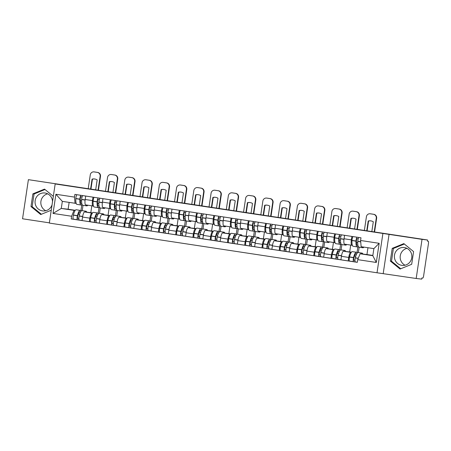 <?xml version="1.0" encoding="UTF-8"?>
<svg xmlns="http://www.w3.org/2000/svg" width="451" height="451" viewBox="0 0 451 451"><rect width="100%" height="100%" fill="white"/><g stroke="black" fill="none" stroke-linecap="round" stroke-linejoin="round"><path stroke-width="0.68" d="M45.709 210.707A8.997 8.727 96.5 0 1 47.631 193.851M52.079 204.715A8.997 8.727 96.5 0 1 35.133 200.802A8.997 8.727 96.5 0 1 52.519 201.772M405.043 265.211A8.997 8.727 96.5 0 1 406.965 248.354M401.79 265.351A8.997 8.727 96.5 0 1 394.467 255.305A8.997 8.727 96.5 0 1 404.451 247.56A8.997 8.727 96.5 0 1 411.774 257.606A8.997 8.727 96.5 0 1 401.79 265.351M416.183 278.481L422.029 239.363L427.548 239.994L28.396 179.661L61.364 184.662L55.18 183.957L49.334 223.076L377.025 272.776L416.183 278.481L421.702 279.113L421.871 277.974L422.728 278.07A2.306 0.558 98.6 0 0 423.624 275.854L428.45 243.574A2.306 0.558 98.6 0 0 428.241 241.229A2.306 0.558 98.6 0 0 428.236 241.229L428.241 241.229M28.396 179.661L22.55 218.78L49.368 222.845M422.029 239.363L55.18 183.957M427.548 239.994L427.379 241.133L428.236 241.229M91.829 205.819L90.803 212.663L84.619 211.959A5.305 1.285 98.6 0 0 82.561 217.061L82.037 220.539L89.343 221.644L89.862 218.166A5.305 1.285 -81.4 0 1 91.919 213.069L92.399 213.12M92.489 200.605L85.183 199.494A5.305 1.285 98.6 0 0 85.667 204.889A5.305 1.285 98.6 0 0 85.679 204.889L92.957 205.994A5.305 1.285 -81.4 0 1 92.489 200.605L93.002 197.155M85.183 199.494L85.701 196.05M90.651 221.796L89.343 221.644M93.453 206.051L92.979 205.994A5.305 1.285 -81.4 0 1 92.968 205.994L85.667 204.889M98.132 213.616L99.096 207.161M109.086 208.441L108.065 215.279L101.881 214.575A5.305 1.285 98.6 0 0 99.818 219.676L99.299 223.155L106.599 224.265L107.118 220.787A5.305 1.285 -81.4 0 1 109.181 215.685L109.655 215.736M102.958 198.665L102.445 202.116A5.305 1.285 98.6 0 0 102.924 207.505A5.305 1.285 98.6 0 0 102.935 207.505L110.213 208.61A5.305 1.285 -81.4 0 1 109.745 203.221L110.258 199.776M107.913 224.412L106.599 224.265M110.709 208.666L110.236 208.616A5.305 1.285 -81.4 0 1 110.224 208.61L102.924 207.505M115.388 216.232L116.352 209.777M126.348 211.057L125.322 217.901L119.137 217.196A5.305 1.285 98.6 0 0 117.08 222.298L116.555 225.776L123.862 226.881L124.38 223.403A5.305 1.285 -81.4 0 1 126.438 218.301L126.911 218.357M120.22 201.287L119.701 204.731A5.305 1.285 98.6 0 0 120.18 210.121A5.305 1.285 98.6 0 0 120.191 210.121L127.475 211.226M129.223 227.648L125.198 227.039A2.915 0.705 -81.4 0 1 125.192 227.033L123.862 226.881M127.966 211.282L127.498 211.231A5.305 1.285 -81.4 0 1 127.486 211.231A5.305 1.285 -81.4 0 1 127.002 205.842L127.52 202.392M132.645 218.853L133.614 212.393M143.604 213.673L142.584 220.516L136.394 219.812A5.305 1.285 98.6 0 0 134.336 224.914L133.817 228.392L141.118 229.497L141.637 226.019A5.305 1.285 -81.4 0 1 143.7 220.922L144.173 220.973M137.476 203.903L136.963 207.347A5.305 1.285 98.6 0 0 137.442 212.742A5.305 1.285 98.6 0 0 137.454 212.742L144.732 213.847A5.305 1.285 -81.4 0 1 144.743 213.847A5.305 1.285 -81.4 0 1 144.264 208.458L144.777 205.008M142.431 229.649L141.118 229.497M145.228 213.904L137.442 212.742M149.907 221.469L150.871 215.014M160.86 216.294L159.84 223.132L153.656 222.428A5.305 1.285 98.6 0 0 151.592 227.53L151.074 231.008L158.374 232.118L158.899 228.64A5.305 1.285 -81.4 0 1 160.956 223.538L161.43 223.595M154.732 206.519L154.219 209.969A5.305 1.285 98.6 0 0 154.699 215.358A5.305 1.285 98.6 0 0 154.71 215.358L161.988 216.463A5.305 1.285 -81.4 0 1 161.52 211.074L162.039 207.629M159.688 232.265L158.374 232.118M162.484 216.519L162.01 216.469A5.305 1.285 -81.4 0 1 161.999 216.463L154.699 215.358M167.163 224.085L168.127 217.63M178.122 218.91L177.096 225.754L170.912 225.049A5.305 1.285 98.6 0 0 168.854 230.151L168.336 233.629L175.636 234.734L176.155 231.256A5.305 1.285 -81.4 0 1 178.213 226.154L178.692 226.21M171.994 209.14L171.476 212.584A5.305 1.285 98.6 0 0 171.961 217.974A5.305 1.285 98.6 0 0 171.972 217.974L179.25 219.079M176.944 234.886L175.636 234.734M179.746 219.135L179.272 219.085A5.305 1.285 -81.4 0 1 179.261 219.085A5.305 1.285 -81.4 0 1 178.782 213.695L179.295 210.245M184.425 226.706L185.389 220.246M195.379 221.526L194.358 228.369L188.174 227.665A5.305 1.285 98.6 0 0 186.111 232.767L185.592 236.245L192.893 237.356L193.411 233.872A5.305 1.285 -81.4 0 1 195.475 228.775L195.948 228.826M189.251 211.756L188.738 215.2A5.305 1.285 98.6 0 0 189.217 220.595A5.305 1.285 98.6 0 0 189.228 220.595L196.506 221.7M201.806 229.638A8.766 2.12 98.6 0 0 201.045 228.691A8.766 2.12 98.6 0 0 198.243 233.962L198.209 234.108A2.915 0.705 98.6 0 0 198.265 238.117L194.234 237.508A2.915 0.705 -81.4 0 1 194.223 237.508L192.893 237.356M197.002 221.757L196.529 221.7A5.305 1.285 -81.4 0 1 196.518 221.7A5.305 1.285 -81.4 0 1 196.038 216.311L196.551 212.861M201.682 229.322L202.646 222.867M212.641 224.147L211.615 230.985L205.43 230.286A5.305 1.285 98.6 0 0 203.373 235.383L202.849 238.861L210.155 239.971L210.673 236.493A5.305 1.285 -81.4 0 1 212.731 231.391L213.205 231.448M206.513 214.372L205.994 217.822A5.305 1.285 98.6 0 0 206.473 223.211A5.305 1.285 98.6 0 0 206.485 223.211L213.768 224.316A5.305 1.285 -81.4 0 1 213.295 218.927L213.813 215.482M211.463 240.118L210.155 239.971M214.264 224.373L213.791 224.322A5.305 1.285 -81.4 0 1 213.78 224.316L206.473 223.211M218.938 231.938L219.908 225.483M229.897 226.763L228.877 233.607L222.687 232.902A5.305 1.285 98.6 0 0 220.629 238.004L220.111 241.482L227.411 242.587L227.93 239.109A5.305 1.285 -81.4 0 1 229.993 234.007L230.467 234.063M223.769 216.993L223.256 220.438A5.305 1.285 98.6 0 0 223.735 225.827A5.305 1.285 98.6 0 0 223.747 225.833L231.025 226.932A5.305 1.285 -81.4 0 1 230.557 221.548L231.07 218.098M228.725 242.739L227.411 242.587M231.521 226.994L231.047 226.938A5.305 1.285 -81.4 0 1 231.036 226.938L223.735 225.827M236.2 234.559L237.164 228.099M247.154 229.379L246.133 236.223L239.949 235.518A5.305 1.285 98.6 0 0 237.886 240.62L237.367 244.098L244.667 245.209L245.192 241.725A5.305 1.285 -81.4 0 1 247.249 236.628L247.723 236.679M241.026 219.609L240.513 223.053A5.305 1.285 98.6 0 0 240.992 228.448A5.305 1.285 98.6 0 0 241.003 228.448L248.281 229.553M245.981 245.355L244.667 245.209M248.777 229.61L248.304 229.553A5.305 1.285 -81.4 0 1 248.292 229.553A5.305 1.285 -81.4 0 1 247.813 224.164L248.332 220.719M253.456 237.175L254.42 230.72M264.416 232L263.39 238.838L257.205 238.139A5.305 1.285 98.6 0 0 255.148 243.236L254.629 246.714L261.93 247.825L262.448 244.346A5.305 1.285 -81.4 0 1 264.506 239.244L264.985 239.301M258.288 222.225L257.769 225.675A5.305 1.285 98.6 0 0 258.254 231.064A5.305 1.285 98.6 0 0 258.265 231.064L265.543 232.169A5.305 1.285 -81.4 0 1 265.554 232.169A5.305 1.285 -81.4 0 1 265.075 226.78L265.588 223.335M263.237 247.971L261.93 247.825M266.039 232.226L258.254 231.064M270.718 239.791L271.682 233.336M281.672 234.616L280.652 241.46L274.467 240.755A5.305 1.285 98.6 0 0 272.404 245.857L271.885 249.335L279.186 250.44L279.705 246.962A5.305 1.285 -81.4 0 1 281.768 241.86L282.241 241.916M275.544 224.846L275.031 228.291A5.305 1.285 98.6 0 0 275.51 233.68A5.305 1.285 98.6 0 0 275.522 233.686L282.8 234.785M280.499 250.593L279.186 250.44M283.296 234.847L282.822 234.791A5.305 1.285 -81.4 0 1 282.811 234.791A5.305 1.285 -81.4 0 1 282.332 229.401L282.845 225.951M287.975 242.412L288.939 235.952M298.934 237.232L297.908 244.076L291.724 243.371A5.305 1.285 98.6 0 0 289.666 248.473L289.142 251.951L296.448 253.062L296.967 249.583A5.305 1.285 -81.4 0 1 299.024 244.481L299.498 244.532M292.806 227.462L292.287 230.906A5.305 1.285 98.6 0 0 292.767 236.301A5.305 1.285 98.6 0 0 292.778 236.301L300.062 237.406M297.756 253.208L296.448 253.062M300.558 237.463L300.084 237.406A5.305 1.285 -81.4 0 1 300.073 237.406A5.305 1.285 -81.4 0 1 299.588 232.017L300.107 228.572M305.231 245.028L306.201 238.573M316.19 239.853L315.17 246.691L308.98 245.992A5.305 1.285 98.6 0 0 306.922 251.089L306.404 254.567L313.704 255.678L314.223 252.199A5.305 1.285 -81.4 0 1 316.286 247.097L316.76 247.154M310.062 230.078L309.549 233.528A5.305 1.285 98.6 0 0 310.029 238.917A5.305 1.285 98.6 0 0 310.04 238.917L317.318 240.022M319.066 256.444L315.04 255.83A2.915 0.705 -81.4 0 1 315.035 255.83L313.704 255.678M317.814 240.079L317.341 240.028A5.305 1.285 -81.4 0 1 317.329 240.022A5.305 1.285 -81.4 0 1 316.85 234.633L317.363 231.188M322.493 247.644L323.457 241.189M333.447 242.469L332.426 249.313L326.242 248.608A5.305 1.285 98.6 0 0 324.179 253.71L323.66 257.188L330.961 258.293L331.485 254.815A5.305 1.285 -81.4 0 1 333.543 249.713L334.016 249.769M327.319 232.699L326.806 236.144A5.305 1.285 98.6 0 0 327.285 241.533A5.305 1.285 98.6 0 0 327.296 241.539L334.574 242.638A5.305 1.285 -81.4 0 1 334.586 242.644A5.305 1.285 -81.4 0 1 334.106 237.254L334.625 233.804M332.274 258.446L330.961 258.293M335.07 242.7L327.285 241.533M339.75 250.266L340.714 243.805M350.709 245.085L349.683 251.929L343.499 251.224A5.305 1.285 98.6 0 0 341.441 256.326L340.922 259.804L348.223 260.915L348.741 257.436A5.305 1.285 -81.4 0 1 350.799 252.334L351.278 252.385M344.581 235.315L344.062 238.765A5.305 1.285 98.6 0 0 344.547 244.154A5.305 1.285 98.6 0 0 344.558 244.154L351.836 245.259A5.305 1.285 -81.4 0 1 351.368 239.87L351.881 236.425M349.536 261.061L348.223 260.915M352.332 245.316L351.859 245.259A5.305 1.285 -81.4 0 1 351.848 245.259L344.547 244.154M357.012 252.881L357.976 246.426M349.683 251.929L351.419 252.194M332.426 249.313L334.163 249.578M315.17 246.691L316.901 246.956M297.908 244.076L299.644 244.341M280.652 241.46L282.388 241.719M263.39 238.838L265.126 239.103M246.133 236.223L247.87 236.487M228.877 233.607L230.608 233.866M211.615 230.985L213.351 231.25M194.358 228.369L196.095 228.634M177.096 225.754L178.833 226.013M159.84 223.132L161.576 223.397M142.584 220.516L144.314 220.781M125.322 217.901L127.058 218.16M108.065 215.279L109.802 215.544M90.803 212.663L92.54 212.928M69.144 202.403L68.124 209.225L61.274 208.441L75.137 210.504M68.124 209.225L75.283 210.307M76.191 203.429L62.334 201.371L61.274 208.441L53.038 213.43L55.901 194.268L74.488 197.093L75.052 203.3M80.87 211L81.834 204.54M367.965 247.729L366.945 254.544L360.095 253.766L372.814 255.694L373.873 248.625L361.15 246.697L360.58 240.484L360.986 237.801L74.889 194.409L74.488 197.093M360.58 240.484L379.167 243.303L376.303 262.465L357.722 259.646L360.095 253.766M73.998 210.375L71.624 216.249L71.224 218.932L357.316 262.324L357.722 259.646M71.624 216.249L53.038 213.43M377.025 272.776L382.871 233.657M53.331 196.332L44.519 189.11L32.895 193.845L30.995 206.558L40.72 214.529L51.251 210.239M383.215 273.481L389.061 234.362M413.584 251.59L403.854 243.613L392.229 248.349L390.329 261.056L400.054 269.033L411.684 264.297L413.584 251.59M366.945 254.544L372.853 255.441M73.395 219.18L71.224 218.932M55.901 194.268L62.334 201.371M372.814 255.694L376.303 262.465M373.873 248.625L379.167 243.303M45.015 189.516L34.062 193.981L32.162 206.688L41.391 214.253M32.162 206.688L30.995 206.558M34.062 193.981L32.895 193.845M404.35 244.019L393.396 248.484L391.496 261.191L400.725 268.757M391.496 261.191L390.329 261.056M393.396 248.484L392.229 248.349M87.81 205.211A8.766 2.12 -81.4 0 1 86.823 205.887A8.766 2.12 -81.4 0 1 86.806 205.881A8.766 2.12 -81.4 0 1 86.045 204.946M81.766 203.294A7.267 1.759 -81.4 0 1 81.236 203.525A7.267 1.759 -81.4 0 1 81.225 203.519A7.267 1.759 -81.4 0 1 80.295 198.784L80.301 198.632A1.415 0.344 -81.4 0 1 80.904 196.76L82.076 196.89M80.954 195.328A2.915 0.705 98.6 0 0 79.883 199.133L79.878 199.291A8.766 2.12 98.6 0 0 81 205.002A8.766 2.12 98.6 0 0 82.003 204.326M82.787 205.273A8.766 2.12 -81.4 0 1 82.77 205.273A8.766 2.12 -81.4 0 1 81.648 199.556L81.654 199.404A2.915 0.705 -81.4 0 1 82.725 195.599M76.98 204.393A8.766 2.12 -81.4 0 1 76.958 204.393A8.766 2.12 -81.4 0 1 75.836 198.677L75.847 198.525A2.915 0.705 -81.4 0 1 76.918 194.719M81 205.002A8.766 2.12 98.6 0 0 81.017 205.008L76.958 204.393M80.994 211.31A8.766 2.12 98.6 0 0 80.233 210.369A8.766 2.12 98.6 0 0 77.431 215.634L77.397 215.787A2.915 0.705 98.6 0 0 77.454 219.795A2.915 0.705 98.6 0 0 77.459 219.795L73.423 219.186A2.915 0.705 -81.4 0 1 73.417 219.18A2.915 0.705 -81.4 0 1 73.355 215.172L73.395 215.026A8.766 2.12 -81.4 0 1 76.196 209.754L80.233 210.369M79.224 220.065L82.048 220.494L79.229 220.065A2.915 0.705 -81.4 0 1 79.224 220.065A2.915 0.705 -81.4 0 1 79.167 216.057L79.201 215.905A8.766 2.12 -81.4 0 1 82.003 210.64L86.045 211.248A8.766 2.12 -81.4 0 1 86.812 212.207M78.84 218.447L77.679 218.312A1.415 0.344 -81.4 0 1 77.651 216.367L77.685 216.215A7.267 1.759 -81.4 0 1 80.007 211.852A7.267 1.759 -81.4 0 1 80.458 212.224M79.647 214.315L78.327 214.112M81.608 200.966L80.278 200.763M82.217 210.668L83.018 205.312M84.98 211.998A8.766 2.12 -81.4 0 1 86.045 211.248M79.088 219.981L73.417 219.18M77.549 218.143L78.846 218.295M80.278 200.712L81.608 200.858M98.081 190.018L100.128 176.313A3.461 3.354 -83.5 0 0 97.32 172.389L97.681 172.434A3.461 3.354 96.5 0 1 100.488 176.358L98.442 190.074M88.238 188.529L90.285 174.825A3.461 3.354 -83.5 0 1 94.112 171.904L97.32 172.389M90.972 188.941L92.438 179.148A7.148 6.94 -83.5 0 1 94.625 178.979M93.994 171.887L94.355 171.927A3.461 3.354 96.5 0 1 94.473 171.944L94.112 171.904M97.681 172.434L94.473 171.944M90.612 188.89L92.077 179.109L92.438 179.148M95.702 189.657L97.162 179.881A7.148 6.94 -83.5 0 0 92.077 179.109M105.072 207.832A8.766 2.12 -81.4 0 1 104.085 208.503A8.766 2.12 -81.4 0 1 104.063 208.503A8.766 2.12 -81.4 0 1 103.302 207.561M99.023 205.915A7.267 1.759 -81.4 0 1 98.498 206.141A7.267 1.759 -81.4 0 1 98.481 206.141A7.267 1.759 -81.4 0 1 97.551 201.4L97.557 201.247A1.415 0.344 -81.4 0 1 98.16 199.376L99.338 199.511M98.217 197.95A2.915 0.705 98.6 0 0 97.145 201.755L97.134 201.907A8.766 2.12 98.6 0 0 98.256 207.623A8.766 2.12 98.6 0 0 99.265 206.947M104.063 208.503L100.026 207.888A8.766 2.12 -81.4 0 1 100.026 207.888A8.766 2.12 -81.4 0 1 98.904 202.178L98.916 202.02A2.915 0.705 -81.4 0 1 99.987 198.215M98.256 207.623A8.766 2.12 98.6 0 0 98.273 207.623L94.22 207.009A8.766 2.12 -81.4 0 1 94.22 207.009A8.766 2.12 -81.4 0 1 93.098 201.293L93.103 201.14A2.915 0.705 -81.4 0 1 94.174 197.335M98.256 213.932A8.766 2.12 98.6 0 0 97.495 212.985A8.766 2.12 98.6 0 0 94.693 218.256L94.654 218.402A2.915 0.705 98.6 0 0 94.71 222.411A2.915 0.705 98.6 0 0 94.716 222.416L96.351 222.597M90.674 221.802L94.71 222.411L90.679 221.802A2.915 0.705 -81.4 0 1 90.674 221.802A2.915 0.705 -81.4 0 1 90.617 217.794L90.651 217.641A8.766 2.12 -81.4 0 1 93.453 212.376L97.495 212.985M96.48 222.681L99.305 223.11L96.486 222.681A2.915 0.705 -81.4 0 1 96.48 222.681A2.915 0.705 -81.4 0 1 96.424 218.673L96.463 218.521A8.766 2.12 -81.4 0 1 99.265 213.255L103.302 213.87A8.766 2.12 -81.4 0 1 104.068 214.828M96.097 221.063L94.941 220.928A1.415 0.344 -81.4 0 1 94.936 220.928A1.415 0.344 -81.4 0 1 94.907 218.989L94.947 218.836A7.267 1.759 -81.4 0 1 97.269 214.467A7.267 1.759 -81.4 0 1 97.72 214.845M96.909 216.931L95.584 216.728M98.865 203.581L97.54 203.378M99.479 213.289L100.28 207.928M102.242 214.62A8.766 2.12 -81.4 0 1 103.302 213.87M94.806 220.764L96.102 220.911M97.534 203.328L98.865 203.48M115.338 192.639L117.39 178.934A3.461 3.354 -83.5 0 0 114.582 175.011L114.943 175.05A3.461 3.354 96.5 0 1 117.75 178.974L115.698 192.69M105.495 191.145L107.541 177.44A3.461 3.354 -83.5 0 1 111.374 174.52L114.582 175.011M108.229 191.562L109.694 181.77A7.148 6.94 -83.5 0 1 111.887 181.601M111.25 174.503L111.611 174.548A3.461 3.354 96.5 0 1 111.735 174.565L111.374 174.52M114.943 175.05L111.735 174.565M107.874 191.506L109.334 181.725L109.694 181.77M112.964 192.278L114.424 182.497A7.148 6.94 -83.5 0 0 109.334 181.725M122.328 210.448A8.766 2.12 -81.4 0 1 121.342 211.124A8.766 2.12 -81.4 0 1 121.325 211.119A8.766 2.12 -81.4 0 1 120.564 210.177M116.279 208.531A7.267 1.759 -81.4 0 1 115.755 208.757A7.267 1.759 -81.4 0 1 115.738 208.757A7.267 1.759 -81.4 0 1 114.808 204.021L114.819 203.863A1.415 0.344 -81.4 0 1 115.422 201.992L116.595 202.127M115.473 200.565A2.915 0.705 98.6 0 0 114.402 204.371L114.391 204.523A8.766 2.12 98.6 0 0 115.512 210.239A8.766 2.12 98.6 0 0 115.535 210.239A8.766 2.12 98.6 0 0 116.521 209.563M117.305 210.51A8.766 2.12 -81.4 0 1 117.283 210.51A8.766 2.12 -81.4 0 1 116.161 204.793L116.172 204.641A2.915 0.705 -81.4 0 1 117.243 200.836M111.498 209.63A8.766 2.12 -81.4 0 1 111.476 209.625A8.766 2.12 -81.4 0 1 110.354 203.914L110.365 203.756A2.915 0.705 -81.4 0 1 111.436 199.951M115.512 216.548A8.766 2.12 98.6 0 0 114.751 215.606A8.766 2.12 98.6 0 0 111.949 220.872L111.91 221.024A2.915 0.705 98.6 0 0 111.972 225.032A2.915 0.705 98.6 0 0 111.978 225.032L113.607 225.218M107.93 224.418L111.972 225.032L107.936 224.418A2.915 0.705 -81.4 0 1 107.93 224.418A2.915 0.705 -81.4 0 1 107.874 220.409L107.913 220.257A8.766 2.12 -81.4 0 1 110.715 214.992L114.751 215.606M113.742 225.297L116.567 225.725L113.748 225.297A2.915 0.705 -81.4 0 1 113.742 225.297A2.915 0.705 -81.4 0 1 113.68 221.289L113.72 221.142A8.766 2.12 -81.4 0 1 116.521 215.871L120.558 216.486A8.766 2.12 -81.4 0 1 121.325 217.444M113.359 223.679L112.198 223.549A1.415 0.344 -81.4 0 1 112.169 221.604L112.203 221.452A7.267 1.759 -81.4 0 1 114.526 217.089A7.267 1.759 -81.4 0 1 114.977 217.461M114.165 219.547L112.846 219.349M116.127 206.197L114.796 206M116.736 215.905L117.536 210.544M119.498 217.235A8.766 2.12 -81.4 0 1 120.558 216.486M112.068 223.38L113.359 223.527M114.796 205.944L116.127 206.096M132.6 195.255L134.646 181.55A3.461 3.354 -83.5 0 0 131.839 177.626L132.199 177.666A3.461 3.354 96.5 0 1 135.007 181.59L132.96 195.311M122.751 193.761L124.803 180.056A3.461 3.354 -83.5 0 1 128.631 177.142L131.839 177.626M125.491 194.178L126.951 184.386A7.148 6.94 -83.5 0 1 129.144 184.217M128.512 177.125L128.873 177.164A3.461 3.354 96.5 0 1 128.992 177.181L128.631 177.142M132.199 177.666L128.992 177.181M125.13 194.122L126.59 184.346L126.951 184.386M130.221 194.894L131.681 185.119A7.148 6.94 -83.5 0 0 126.59 184.346M139.584 213.064A8.766 2.12 -81.4 0 1 138.598 213.74A8.766 2.12 -81.4 0 1 138.581 213.735A8.766 2.12 -81.4 0 1 137.82 212.799M133.541 211.153A7.267 1.759 -81.4 0 1 133.017 211.378A7.267 1.759 -81.4 0 1 133 211.372A7.267 1.759 -81.4 0 1 132.07 206.637L132.075 206.485A1.415 0.344 -81.4 0 1 132.679 204.613L133.857 204.743M132.729 203.181A2.915 0.705 98.6 0 0 131.658 206.986L131.653 207.144A8.766 2.12 98.6 0 0 132.774 212.855A8.766 2.12 98.6 0 0 132.791 212.861A8.766 2.12 98.6 0 0 133.784 212.179M134.561 213.126A8.766 2.12 -81.4 0 1 134.545 213.126A8.766 2.12 -81.4 0 1 133.423 207.409L133.428 207.257A2.915 0.705 -81.4 0 1 134.499 203.452M128.755 212.246A8.766 2.12 -81.4 0 1 128.738 212.246A8.766 2.12 -81.4 0 1 127.616 206.53L127.622 206.378A2.915 0.705 -81.4 0 1 128.693 202.572M132.774 219.169A8.766 2.12 98.6 0 0 132.008 218.222A8.766 2.12 98.6 0 0 129.212 223.487L129.172 223.64A2.915 0.705 98.6 0 0 129.228 227.648A2.915 0.705 98.6 0 0 129.234 227.648L125.192 227.033A2.915 0.705 -81.4 0 1 125.136 223.025L125.169 222.879A8.766 2.12 -81.4 0 1 127.971 217.607L132.008 218.222M130.999 227.918L133.823 228.347L131.004 227.918A2.915 0.705 -81.4 0 1 130.999 227.918A2.915 0.705 -81.4 0 1 130.942 223.91L130.982 223.758A8.766 2.12 -81.4 0 1 133.778 218.493L137.82 219.101A8.766 2.12 -81.4 0 1 138.587 220.06M130.615 226.301L129.454 226.165A1.415 0.344 -81.4 0 1 129.426 224.22L129.465 224.068A7.267 1.759 -81.4 0 1 131.788 219.705A7.267 1.759 -81.4 0 1 132.239 220.077M131.427 222.168L130.102 221.965M133.383 208.819L132.058 208.616M133.992 218.521L134.793 213.165M136.754 219.851A8.766 2.12 -81.4 0 1 137.82 219.101M130.869 227.834L129.234 227.648M129.324 225.996L130.621 226.148M132.053 208.565L133.383 208.712M149.856 197.871L151.908 184.166A3.461 3.354 -83.5 0 0 149.101 180.242L149.461 180.287A3.461 3.354 96.5 0 1 152.269 184.211L150.217 197.927M140.013 196.382L142.059 182.678A3.461 3.354 -83.5 0 1 145.887 179.757L149.101 180.242M142.747 196.794L144.213 187.002A7.148 6.94 -83.5 0 1 146.406 186.832M145.769 179.74L146.13 179.78A3.461 3.354 96.5 0 1 146.248 179.797L145.887 179.757M149.461 180.287L146.248 179.797M142.392 196.743L143.852 186.962L144.213 187.002M147.477 197.51L148.943 187.734A7.148 6.94 -83.5 0 0 143.852 186.962M156.847 215.685A8.766 2.12 -81.4 0 1 155.86 216.356A8.766 2.12 -81.4 0 1 155.843 216.356A8.766 2.12 -81.4 0 1 155.082 215.415M150.797 213.768A7.267 1.759 -81.4 0 1 150.273 213.994A7.267 1.759 -81.4 0 1 150.256 213.994A7.267 1.759 -81.4 0 1 149.326 209.253L149.337 209.101A1.415 0.344 -81.4 0 1 149.935 207.229L151.113 207.364M149.991 205.803A2.915 0.705 98.6 0 0 148.92 209.608L148.909 209.76A8.766 2.12 98.6 0 0 150.031 215.477A8.766 2.12 98.6 0 0 151.04 214.8M151.824 215.747A8.766 2.12 -81.4 0 1 151.801 215.741A8.766 2.12 -81.4 0 1 150.679 210.031L150.69 209.873A2.915 0.705 -81.4 0 1 151.761 206.068M146.011 214.862A8.766 2.12 -81.4 0 1 145.994 214.862A8.766 2.12 -81.4 0 1 144.872 209.146L144.878 208.993A2.915 0.705 -81.4 0 1 145.955 205.188M150.031 215.477A8.766 2.12 98.6 0 0 150.053 215.477L145.994 214.862M150.031 221.785A8.766 2.12 98.6 0 0 149.27 220.838A8.766 2.12 98.6 0 0 146.468 226.109L146.428 226.255A2.915 0.705 98.6 0 0 146.485 230.264A2.915 0.705 98.6 0 0 146.496 230.269L142.454 229.655A2.915 0.705 -81.4 0 1 142.448 229.655A2.915 0.705 -81.4 0 1 142.392 225.647L142.431 225.494A8.766 2.12 -81.4 0 1 145.233 220.229L149.27 220.838M148.255 230.534L151.079 230.963L148.266 230.534A2.915 0.705 -81.4 0 1 148.255 230.534A2.915 0.705 -81.4 0 1 148.199 226.526L148.238 226.374A8.766 2.12 -81.4 0 1 151.04 221.108L155.076 221.723A8.766 2.12 -81.4 0 1 155.843 222.681M147.872 228.916L146.716 228.787A1.415 0.344 -81.4 0 1 146.71 228.781A1.415 0.344 -81.4 0 1 146.682 226.842L146.722 226.69A7.267 1.759 -81.4 0 1 149.044 222.32A7.267 1.759 -81.4 0 1 149.495 222.698M148.683 224.784L147.364 224.581M150.64 211.434L149.315 211.231M151.254 221.142L152.055 215.781M154.016 222.473A8.766 2.12 -81.4 0 1 155.076 221.723M148.125 230.45L142.448 229.655M146.586 228.618L147.877 228.764M149.315 211.181L150.645 211.333M167.118 200.492L169.164 186.787A3.461 3.354 -83.5 0 0 166.357 182.864L166.718 182.903A3.461 3.354 96.5 0 1 169.525 186.827L167.473 200.543M157.269 198.998L159.316 185.293A3.461 3.354 -83.5 0 1 163.149 182.373L166.357 182.864M160.009 199.415L161.469 189.623A7.148 6.94 -83.5 0 1 163.662 189.454M163.031 182.356L163.392 182.401A3.461 3.354 96.5 0 1 163.51 182.418L163.149 182.373M166.718 182.903L163.51 182.418M159.648 199.359L161.108 189.578L161.469 189.623M164.739 200.131L166.199 190.35A7.148 6.94 -83.5 0 0 161.108 189.578M174.103 218.301A8.766 2.12 -81.4 0 1 173.116 218.977A8.766 2.12 -81.4 0 1 173.099 218.972A8.766 2.12 -81.4 0 1 172.338 218.03M168.06 216.384A7.267 1.759 -81.4 0 1 167.53 216.61A7.267 1.759 -81.4 0 1 167.518 216.61A7.267 1.759 -81.4 0 1 166.588 211.874L166.594 211.716A1.415 0.344 -81.4 0 1 167.197 209.845L168.37 209.98M167.248 208.418A2.915 0.705 98.6 0 0 166.177 212.224L166.171 212.376A8.766 2.12 98.6 0 0 167.293 218.092A8.766 2.12 98.6 0 0 167.31 218.092A8.766 2.12 98.6 0 0 168.296 217.416M173.099 218.972L169.063 218.363A8.766 2.12 -81.4 0 1 169.063 218.363A8.766 2.12 -81.4 0 1 167.941 212.646L167.947 212.494A2.915 0.705 -81.4 0 1 169.018 208.689M163.273 217.483A8.766 2.12 -81.4 0 1 163.251 217.478A8.766 2.12 -81.4 0 1 162.129 211.767L162.14 211.609A2.915 0.705 -81.4 0 1 163.211 207.804M167.287 224.401A8.766 2.12 98.6 0 0 166.526 223.459A8.766 2.12 98.6 0 0 163.724 228.725L163.69 228.877A2.915 0.705 98.6 0 0 163.747 232.885A2.915 0.705 98.6 0 0 163.752 232.885L159.716 232.271A2.915 0.705 -81.4 0 1 159.71 232.271A2.915 0.705 -81.4 0 1 159.648 228.262L159.688 228.11A8.766 2.12 -81.4 0 1 162.49 222.845L166.526 223.459M165.517 233.15L168.341 233.579L165.523 233.15A2.915 0.705 -81.4 0 1 165.517 233.15A2.915 0.705 -81.4 0 1 165.461 229.142L165.494 228.995A8.766 2.12 -81.4 0 1 168.296 223.724L172.338 224.339A8.766 2.12 -81.4 0 1 173.105 225.297M165.134 231.532L163.972 231.402A1.415 0.344 -81.4 0 1 163.944 229.458L163.978 229.305A7.267 1.759 -81.4 0 1 166.301 224.942A7.267 1.759 -81.4 0 1 166.752 225.314M165.94 227.4L164.621 227.203M167.902 214.05L166.577 213.853M168.511 223.758L169.311 218.397M171.273 225.088A8.766 2.12 -81.4 0 1 172.338 224.339M165.382 233.071L159.71 232.271M163.843 231.233L165.139 231.38M166.571 213.797L167.902 213.949M184.374 203.108L186.421 189.403A3.461 3.354 -83.5 0 0 183.613 185.479L183.974 185.519A3.461 3.354 96.5 0 1 186.782 189.443L184.735 203.164M174.531 201.614L176.578 187.909A3.461 3.354 -83.5 0 1 180.406 184.995L183.613 185.479M177.266 202.031L178.731 192.239A7.148 6.94 -83.5 0 1 180.919 192.07M180.287 184.978L180.648 185.017A3.461 3.354 96.5 0 1 180.766 185.034L180.406 184.995M183.974 185.519L180.766 185.034M176.905 201.975L178.37 192.199L178.731 192.239M181.995 202.747L183.456 192.972A7.148 6.94 -83.5 0 0 178.37 192.199M191.365 220.917A8.766 2.12 -81.4 0 1 190.378 221.593A8.766 2.12 -81.4 0 1 190.356 221.593A8.766 2.12 -81.4 0 1 189.595 220.652M185.316 219.006A7.267 1.759 -81.4 0 1 184.792 219.231A7.267 1.759 -81.4 0 1 184.775 219.225A7.267 1.759 -81.4 0 1 183.845 214.49L183.85 214.338A1.415 0.344 -81.4 0 1 184.453 212.466L185.632 212.596M184.51 211.034A2.915 0.705 98.6 0 0 183.439 214.839L183.427 214.997A8.766 2.12 98.6 0 0 184.549 220.708A8.766 2.12 98.6 0 0 184.566 220.714A8.766 2.12 98.6 0 0 185.558 220.032M186.336 220.979A8.766 2.12 -81.4 0 1 186.319 220.979A8.766 2.12 -81.4 0 1 185.198 215.262L185.209 215.11A2.915 0.705 -81.4 0 1 186.28 211.305M180.53 220.099A8.766 2.12 -81.4 0 1 180.513 220.099A8.766 2.12 -81.4 0 1 179.391 214.383L179.397 214.231A2.915 0.705 -81.4 0 1 180.468 210.425M184.549 227.022A8.766 2.12 98.6 0 0 183.788 226.075A8.766 2.12 98.6 0 0 180.986 231.34L180.947 231.493A2.915 0.705 98.6 0 0 181.003 235.501A2.915 0.705 98.6 0 0 181.009 235.501L182.644 235.687M176.967 234.886L181.003 235.501L176.972 234.892A2.915 0.705 -81.4 0 1 176.967 234.886A2.915 0.705 -81.4 0 1 176.91 230.878L176.944 230.732A8.766 2.12 -81.4 0 1 179.746 225.461L183.788 226.075M182.773 235.772L185.598 236.2L182.779 235.772A2.915 0.705 -81.4 0 1 182.773 235.772A2.915 0.705 -81.4 0 1 182.717 231.763L182.756 231.611A8.766 2.12 -81.4 0 1 185.558 226.346L189.595 226.954A8.766 2.12 -81.4 0 1 190.361 227.913M182.39 234.154L181.234 234.018A1.415 0.344 -81.4 0 1 181.229 234.018A1.415 0.344 -81.4 0 1 181.201 232.073L181.24 231.921A7.267 1.759 -81.4 0 1 183.563 227.558A7.267 1.759 -81.4 0 1 184.014 227.93M183.202 230.021L181.877 229.818M185.158 216.672L183.833 216.469M185.773 226.374L186.573 221.018M188.535 227.704A8.766 2.12 -81.4 0 1 189.595 226.954M181.105 233.849L182.396 234.001M183.828 216.418L185.158 216.565M201.636 205.729L203.683 192.025A3.461 3.354 -83.5 0 0 200.875 188.095L201.236 188.14A3.461 3.354 96.5 0 1 204.044 192.064L201.992 205.78M191.788 204.235L193.834 190.531A3.461 3.354 -83.5 0 1 197.668 187.61L200.875 188.095M194.522 204.647L195.988 194.855A7.148 6.94 -83.5 0 1 198.181 194.685M197.544 187.593L197.904 187.633A3.461 3.354 96.5 0 1 198.028 187.65L197.668 187.61M201.236 188.14L198.028 187.65M194.167 204.596L195.627 194.815L195.988 194.855M199.257 205.368L200.718 195.587A7.148 6.94 -83.5 0 0 195.627 194.815M208.621 223.538A8.766 2.12 -81.4 0 1 207.635 224.209A8.766 2.12 -81.4 0 1 207.618 224.209A8.766 2.12 -81.4 0 1 206.857 223.268M202.578 221.621A7.267 1.759 -81.4 0 1 202.048 221.847A7.267 1.759 -81.4 0 1 202.031 221.847A7.267 1.759 -81.4 0 1 201.101 217.106L201.112 216.954A1.415 0.344 -81.4 0 1 201.715 215.082L202.888 215.217M201.766 213.656A2.915 0.705 98.6 0 0 200.695 217.461L200.689 217.613A8.766 2.12 98.6 0 0 201.806 223.33A8.766 2.12 98.6 0 0 201.828 223.33A8.766 2.12 98.6 0 0 202.815 222.653M203.598 223.6A8.766 2.12 -81.4 0 1 203.576 223.595A8.766 2.12 -81.4 0 1 202.454 217.884L202.465 217.726A2.915 0.705 -81.4 0 1 203.536 213.921M197.792 222.715A8.766 2.12 -81.4 0 1 197.769 222.715A8.766 2.12 -81.4 0 1 196.647 216.999L196.659 216.846A2.915 0.705 -81.4 0 1 197.73 213.041M199.9 238.303L198.271 238.122A2.915 0.705 98.6 0 0 198.271 238.122L194.223 237.508A2.915 0.705 -81.4 0 1 194.167 233.5L194.206 233.347A8.766 2.12 -81.4 0 1 197.008 228.082L201.045 228.691M200.035 238.387L202.86 238.816L200.041 238.387A2.915 0.705 -81.4 0 1 200.035 238.387A2.915 0.705 -81.4 0 1 199.973 234.379L200.013 234.227A8.766 2.12 -81.4 0 1 202.815 228.961L206.851 229.576A8.766 2.12 -81.4 0 1 207.618 230.534M199.652 236.769L198.491 236.64A1.415 0.344 -81.4 0 1 198.491 236.634A1.415 0.344 -81.4 0 1 198.463 234.695L198.496 234.543A7.267 1.759 -81.4 0 1 200.819 230.173A7.267 1.759 -81.4 0 1 201.27 230.551M200.458 232.637L199.139 232.434M202.42 219.287L201.09 219.085M203.029 228.995L203.829 223.634M205.791 230.326A8.766 2.12 -81.4 0 1 206.851 229.576M198.361 236.471L199.658 236.617M201.09 219.034L202.42 219.186M218.893 208.345L220.939 194.64A3.461 3.354 -83.5 0 0 218.132 190.717L218.493 190.756A3.461 3.354 96.5 0 1 221.3 194.68L219.254 208.401M209.044 206.851L211.096 193.146A3.461 3.354 -83.5 0 1 214.924 190.226L218.132 190.717M211.784 207.268L213.244 197.476A7.148 6.94 -83.5 0 1 215.437 197.307M214.806 190.209L215.166 190.254A3.461 3.354 96.5 0 1 215.285 190.271L214.924 190.226M218.493 190.756L215.285 190.271M211.423 207.212L212.889 197.431L213.244 197.476M216.514 207.984L217.974 198.203A7.148 6.94 -83.5 0 0 212.889 197.431M225.878 226.154A8.766 2.12 -81.4 0 1 224.897 226.83A8.766 2.12 -81.4 0 1 224.874 226.825A8.766 2.12 -81.4 0 1 224.113 225.883M219.834 224.237A7.267 1.759 -81.4 0 1 219.31 224.463A7.267 1.759 -81.4 0 1 219.293 224.463A7.267 1.759 -81.4 0 1 218.363 219.727L218.369 219.569A1.415 0.344 -81.4 0 1 218.972 217.698L220.15 217.833M219.023 216.271A2.915 0.705 98.6 0 0 217.951 220.077L217.946 220.229A8.766 2.12 98.6 0 0 219.068 225.945A8.766 2.12 98.6 0 0 220.077 225.269M224.874 226.825L220.838 226.216A8.766 2.12 -81.4 0 1 220.838 226.216A8.766 2.12 -81.4 0 1 219.716 220.5L219.722 220.347A2.915 0.705 -81.4 0 1 220.793 216.542M219.068 225.945A8.766 2.12 98.6 0 0 219.085 225.945L215.031 225.331A8.766 2.12 -81.4 0 1 215.031 225.331A8.766 2.12 -81.4 0 1 213.909 219.62L213.915 219.462A2.915 0.705 -81.4 0 1 214.986 215.657M219.068 232.254A8.766 2.12 98.6 0 0 218.301 231.312A8.766 2.12 98.6 0 0 215.505 236.578L215.465 236.73A2.915 0.705 98.6 0 0 215.522 240.738A2.915 0.705 98.6 0 0 215.527 240.738L211.491 240.124A2.915 0.705 -81.4 0 1 211.485 240.124A2.915 0.705 -81.4 0 1 211.429 236.115L211.463 235.963A8.766 2.12 -81.4 0 1 214.264 230.698L218.301 231.312M217.292 241.003L220.116 241.432L217.297 241.009A2.915 0.705 -81.4 0 1 217.292 241.003A2.915 0.705 -81.4 0 1 217.235 236.995L217.275 236.848A8.766 2.12 -81.4 0 1 220.071 231.577L224.113 232.192A8.766 2.12 -81.4 0 1 224.88 233.15M216.908 239.385L215.753 239.255A1.415 0.344 -81.4 0 1 215.747 239.255A1.415 0.344 -81.4 0 1 215.719 237.311L215.758 237.158A7.267 1.759 -81.4 0 1 218.081 232.795A7.267 1.759 -81.4 0 1 218.532 233.167M217.72 235.253L216.395 235.056M219.676 221.903L218.352 221.706M220.285 231.611L221.086 226.25M223.053 232.941A8.766 2.12 -81.4 0 1 224.113 232.192M217.162 240.924L211.485 240.124M215.617 239.086L216.914 239.233M218.346 221.65L219.676 221.802M236.149 210.961L238.201 197.256A3.461 3.354 -83.5 0 0 235.394 193.332L235.755 193.372A3.461 3.354 96.5 0 1 238.562 197.296L236.51 211.017M226.306 209.467L228.353 195.762A3.461 3.354 -83.5 0 1 232.186 192.848L235.394 193.332M229.04 209.884L230.506 200.092A7.148 6.94 -83.5 0 1 232.699 199.923M232.062 192.831L232.423 192.87A3.461 3.354 96.5 0 1 232.541 192.887L232.186 192.848M235.755 193.372L232.541 192.887M228.685 209.828L230.145 200.052L230.506 200.092M233.77 210.6L235.236 200.825A7.148 6.94 -83.5 0 0 230.145 200.052M243.14 228.77A8.766 2.12 -81.4 0 1 242.153 229.446A8.766 2.12 -81.4 0 1 242.136 229.446A8.766 2.12 -81.4 0 1 241.375 228.505M237.091 226.859A7.267 1.759 -81.4 0 1 236.566 227.084A7.267 1.759 -81.4 0 1 236.549 227.078A7.267 1.759 -81.4 0 1 235.619 222.343L235.631 222.191A1.415 0.344 -81.4 0 1 236.228 220.319L237.406 220.449M236.285 218.887A2.915 0.705 98.6 0 0 235.213 222.693L235.202 222.85A8.766 2.12 98.6 0 0 236.324 228.561A8.766 2.12 98.6 0 0 236.347 228.567A8.766 2.12 98.6 0 0 237.333 227.885M238.117 228.832A8.766 2.12 -81.4 0 1 238.094 228.832A8.766 2.12 -81.4 0 1 236.972 223.115L236.984 222.963A2.915 0.705 -81.4 0 1 238.055 219.158M236.324 228.561L232.288 227.952A8.766 2.12 -81.4 0 1 232.288 227.952A8.766 2.12 -81.4 0 1 231.166 222.236L231.171 222.084A2.915 0.705 -81.4 0 1 232.248 218.278M236.324 234.875A8.766 2.12 98.6 0 0 235.563 233.928A8.766 2.12 98.6 0 0 232.761 239.193L232.722 239.346A2.915 0.705 98.6 0 0 232.784 243.354A2.915 0.705 98.6 0 0 232.789 243.354L234.419 243.54M228.742 242.739L232.784 243.354L228.747 242.745A2.915 0.705 -81.4 0 1 228.742 242.739A2.915 0.705 -81.4 0 1 228.685 238.737L228.725 238.585A8.766 2.12 -81.4 0 1 231.526 233.314L235.563 233.928M234.548 243.625L237.373 244.053L234.559 243.625A2.915 0.705 -81.4 0 1 234.548 243.625A2.915 0.705 -81.4 0 1 234.492 239.616L234.531 239.464A8.766 2.12 -81.4 0 1 237.333 234.199L241.37 234.808A8.766 2.12 -81.4 0 1 242.136 235.766M234.165 242.007L233.009 241.871A1.415 0.344 -81.4 0 1 233.004 241.871A1.415 0.344 -81.4 0 1 232.975 239.926L233.015 239.78A7.267 1.759 -81.4 0 1 235.337 235.411A7.267 1.759 -81.4 0 1 235.788 235.783M234.977 237.874L233.657 237.671M236.938 224.525L235.608 224.322M237.547 234.227L238.348 228.871M240.31 235.557A8.766 2.12 -81.4 0 1 241.37 234.808M232.879 241.708L234.17 241.854M235.608 224.271L236.938 224.418M253.411 213.582L255.458 199.878A3.461 3.354 -83.5 0 0 252.65 195.948L253.011 195.993A3.461 3.354 96.5 0 1 255.818 199.917L253.766 213.633M243.563 212.088L245.609 198.384A3.461 3.354 -83.5 0 1 249.442 195.463L252.65 195.948M246.302 212.5L247.762 202.708A7.148 6.94 -83.5 0 1 249.955 202.538M249.324 195.446L249.685 195.486A3.461 3.354 96.5 0 1 249.803 195.503L249.442 195.463M253.011 195.993L249.803 195.503M245.942 212.449L247.402 202.668L247.762 202.708M251.032 213.222L252.492 203.44A7.148 6.94 -83.5 0 0 247.402 202.668M260.396 231.391A8.766 2.12 -81.4 0 1 259.41 232.062A8.766 2.12 -81.4 0 1 259.393 232.062A8.766 2.12 -81.4 0 1 258.632 231.121M254.353 229.474A7.267 1.759 -81.4 0 1 253.823 229.7A7.267 1.759 -81.4 0 1 253.812 229.7A7.267 1.759 -81.4 0 1 252.881 224.959L252.887 224.807A1.415 0.344 -81.4 0 1 253.49 222.935L254.668 223.07M253.541 221.509A2.915 0.705 98.6 0 0 252.47 225.314L252.464 225.466A8.766 2.12 98.6 0 0 253.586 231.183A8.766 2.12 98.6 0 0 253.603 231.183A8.766 2.12 98.6 0 0 254.589 230.506M255.373 231.453A8.766 2.12 -81.4 0 1 255.356 231.448A8.766 2.12 -81.4 0 1 254.234 225.737L254.24 225.579A2.915 0.705 -81.4 0 1 255.311 221.774M249.566 230.568A8.766 2.12 -81.4 0 1 249.544 230.568A8.766 2.12 -81.4 0 1 248.422 224.852L248.433 224.699A2.915 0.705 -81.4 0 1 249.504 220.894M253.58 237.491A8.766 2.12 98.6 0 0 252.819 236.544A8.766 2.12 98.6 0 0 250.017 241.815L249.984 241.967A2.915 0.705 98.6 0 0 250.04 245.97A2.915 0.705 98.6 0 0 250.046 245.975L246.004 245.361A2.915 0.705 -81.4 0 1 245.942 241.353L245.981 241.2A8.766 2.12 -81.4 0 1 248.783 235.935L252.819 236.544M251.81 246.24L254.635 246.669L251.816 246.24A2.915 0.705 -81.4 0 1 251.81 246.24A2.915 0.705 -81.4 0 1 251.754 242.232L251.788 242.08A8.766 2.12 -81.4 0 1 254.589 236.814L258.632 237.429A8.766 2.12 -81.4 0 1 259.398 238.387M251.427 244.622L250.266 244.493A1.415 0.344 -81.4 0 1 250.237 242.548L250.271 242.396A7.267 1.759 -81.4 0 1 252.594 238.027A7.267 1.759 -81.4 0 1 253.045 238.404M252.233 240.49L250.914 240.287M254.195 227.141L252.87 226.938M254.804 236.848L255.604 231.487M257.566 238.179A8.766 2.12 -81.4 0 1 258.632 237.429M250.034 245.97L246.009 245.361A2.915 0.705 -81.4 0 1 246.004 245.361M251.675 246.161L250.046 245.975M250.136 244.324L251.432 244.47M252.864 226.887L254.195 227.039M270.668 216.198L272.714 202.493A3.461 3.354 -83.5 0 0 269.907 198.57L270.267 198.609A3.461 3.354 96.5 0 1 273.075 202.533L271.028 216.255M260.825 214.704L262.871 200.999A3.461 3.354 -83.5 0 1 266.699 198.079L269.907 198.57M263.559 215.121L265.025 205.329A7.148 6.94 -83.5 0 1 267.212 205.16M266.58 198.068L266.941 198.107A3.461 3.354 96.5 0 1 267.06 198.124L266.699 198.079M270.267 198.609L267.06 198.124M263.204 215.065L264.664 205.284L265.025 205.329M268.289 215.837L269.749 206.056A7.148 6.94 -83.5 0 0 264.664 205.284M277.658 234.007A8.766 2.12 -81.4 0 1 276.672 234.683A8.766 2.12 -81.4 0 1 276.649 234.678A8.766 2.12 -81.4 0 1 275.888 233.742M271.609 232.09A7.267 1.759 -81.4 0 1 271.085 232.316A7.267 1.759 -81.4 0 1 271.068 232.316A7.267 1.759 -81.4 0 1 270.138 227.58L270.143 227.422A1.415 0.344 -81.4 0 1 270.747 225.551L271.925 225.686M270.803 224.124A2.915 0.705 98.6 0 0 269.732 227.93L269.721 228.082A8.766 2.12 98.6 0 0 270.842 233.798A8.766 2.12 98.6 0 0 271.852 233.122M272.63 234.069A8.766 2.12 -81.4 0 1 272.613 234.069A8.766 2.12 -81.4 0 1 271.491 228.353L271.502 228.2A2.915 0.705 -81.4 0 1 272.573 224.395M266.823 233.19A8.766 2.12 -81.4 0 1 266.806 233.184A8.766 2.12 -81.4 0 1 265.684 227.473L265.69 227.315A2.915 0.705 -81.4 0 1 266.761 223.51M270.842 233.798A8.766 2.12 98.6 0 0 270.859 233.798L266.806 233.184M270.842 240.107A8.766 2.12 98.6 0 0 270.081 239.165A8.766 2.12 98.6 0 0 267.28 244.431L267.24 244.583A2.915 0.705 98.6 0 0 267.296 248.591A2.915 0.705 98.6 0 0 267.302 248.591L263.266 247.977A2.915 0.705 -81.4 0 1 263.26 247.977A2.915 0.705 -81.4 0 1 263.204 243.968L263.237 243.816A8.766 2.12 -81.4 0 1 266.039 238.551L270.081 239.165M269.067 248.856L271.891 249.285L269.072 248.862A2.915 0.705 -81.4 0 1 269.067 248.856A2.915 0.705 -81.4 0 1 269.01 244.848L269.05 244.701A8.766 2.12 -81.4 0 1 271.852 239.43L275.888 240.045A8.766 2.12 -81.4 0 1 276.655 241.003M268.683 247.238L267.528 247.109A1.415 0.344 -81.4 0 1 267.522 247.109A1.415 0.344 -81.4 0 1 267.494 245.164L267.533 245.011A7.267 1.759 -81.4 0 1 269.856 240.648A7.267 1.759 -81.4 0 1 270.307 241.02M269.495 243.106L268.17 242.909M271.451 229.756L270.126 229.559M272.066 239.464L272.866 234.103M274.828 240.795A8.766 2.12 -81.4 0 1 275.888 240.045M268.937 248.777L263.26 247.977M267.398 246.939L268.689 247.086M270.126 229.503L271.451 229.655M287.93 218.814L289.976 205.109A3.461 3.354 -83.5 0 0 287.169 201.185L287.529 201.225A3.461 3.354 96.5 0 1 290.337 205.154L288.285 218.87M278.081 217.32L280.127 203.615A3.461 3.354 -83.5 0 1 283.961 200.701L287.169 201.185M280.821 217.737L282.281 207.945A7.148 6.94 -83.5 0 1 284.474 207.776M283.837 200.684L284.198 200.723A3.461 3.354 96.5 0 1 284.322 200.74L283.961 200.701M287.529 201.225L284.322 200.74M280.46 217.681L281.92 207.905L282.281 207.945M285.551 218.453L287.011 208.678A7.148 6.94 -83.5 0 0 281.92 207.905M294.915 236.623A8.766 2.12 -81.4 0 1 293.928 237.299A8.766 2.12 -81.4 0 1 293.911 237.299A8.766 2.12 -81.4 0 1 293.15 236.358M288.871 234.712A7.267 1.759 -81.4 0 1 288.341 234.937A7.267 1.759 -81.4 0 1 288.324 234.932A7.267 1.759 -81.4 0 1 287.394 230.196L287.405 230.044A1.415 0.344 -81.4 0 1 288.009 228.172L289.181 228.302M288.059 226.74A2.915 0.705 98.6 0 0 286.988 230.546L286.983 230.703A8.766 2.12 98.6 0 0 288.099 236.414A8.766 2.12 98.6 0 0 288.121 236.42A8.766 2.12 98.6 0 0 289.108 235.738M293.911 237.299L289.869 236.685A8.766 2.12 -81.4 0 1 289.869 236.685A8.766 2.12 -81.4 0 1 288.753 230.968L288.758 230.816A2.915 0.705 -81.4 0 1 289.83 227.011M288.099 236.414L284.062 235.805A8.766 2.12 -81.4 0 1 284.062 235.805A8.766 2.12 -81.4 0 1 282.94 230.089L282.952 229.937A2.915 0.705 -81.4 0 1 284.023 226.131M288.099 242.728A8.766 2.12 98.6 0 0 287.338 241.781A8.766 2.12 98.6 0 0 284.536 247.047L284.502 247.199A2.915 0.705 98.6 0 0 284.558 251.207A2.915 0.705 98.6 0 0 284.564 251.207L280.528 250.598A2.915 0.705 -81.4 0 1 280.516 250.593A2.915 0.705 -81.4 0 1 280.46 246.59L280.499 246.438A8.766 2.12 -81.4 0 1 283.301 241.167L287.338 241.781M286.329 251.478L289.153 251.906L286.334 251.478A2.915 0.705 -81.4 0 1 286.329 251.478A2.915 0.705 -81.4 0 1 286.272 247.469L286.306 247.317A8.766 2.12 -81.4 0 1 289.108 242.052L293.144 242.661A8.766 2.12 -81.4 0 1 293.911 243.619M285.945 249.86L284.784 249.724A1.415 0.344 -81.4 0 1 284.756 247.779L284.79 247.633A7.267 1.759 -81.4 0 1 287.112 243.264A7.267 1.759 -81.4 0 1 287.563 243.641M286.751 245.727L285.432 245.524M288.713 232.378L287.383 232.175M289.322 242.08L290.123 236.724M292.085 243.416A8.766 2.12 -81.4 0 1 293.144 242.661M286.193 251.393L280.516 250.593M284.654 249.561L285.951 249.707M287.383 232.124L288.713 232.271M305.186 221.435L307.232 207.731A3.461 3.354 -83.5 0 0 304.425 203.801L304.786 203.846A3.461 3.354 96.5 0 1 307.593 207.77L305.547 221.486M295.337 219.941L297.389 206.237A3.461 3.354 -83.5 0 1 301.217 203.316L304.425 203.801M298.077 220.353L299.543 210.561A7.148 6.94 -83.5 0 1 301.73 210.391M301.099 203.3L301.46 203.339A3.461 3.354 96.5 0 1 301.578 203.356L301.217 203.316M304.786 203.846L301.578 203.356M297.716 220.302L299.182 210.521L299.543 210.561M302.807 221.075L304.267 211.293A7.148 6.94 -83.5 0 0 299.182 210.521M312.171 239.244A8.766 2.12 -81.4 0 1 311.19 239.915A8.766 2.12 -81.4 0 1 311.167 239.915A8.766 2.12 -81.4 0 1 310.406 238.974M306.128 237.327A7.267 1.759 -81.4 0 1 305.603 237.553A7.267 1.759 -81.4 0 1 305.586 237.553A7.267 1.759 -81.4 0 1 304.656 232.812L304.662 232.66A1.415 0.344 -81.4 0 1 305.265 230.788L306.443 230.923M305.316 229.362A2.915 0.705 98.6 0 0 304.245 233.167L304.239 233.319A8.766 2.12 98.6 0 0 305.361 239.036A8.766 2.12 98.6 0 0 305.378 239.036A8.766 2.12 98.6 0 0 306.37 238.359M307.148 239.306A8.766 2.12 -81.4 0 1 307.131 239.301A8.766 2.12 -81.4 0 1 306.009 233.59L306.015 233.432A2.915 0.705 -81.4 0 1 307.086 229.627M301.341 238.421A8.766 2.12 -81.4 0 1 301.324 238.421A8.766 2.12 -81.4 0 1 300.203 232.705L300.208 232.553A2.915 0.705 -81.4 0 1 301.279 228.747M305.361 245.344A8.766 2.12 98.6 0 0 304.6 244.397A8.766 2.12 98.6 0 0 301.798 249.668L301.758 249.82A2.915 0.705 98.6 0 0 301.815 253.823A2.915 0.705 98.6 0 0 301.82 253.828L303.455 254.014M297.778 253.214L301.815 253.823L297.784 253.214A2.915 0.705 -81.4 0 1 297.778 253.214A2.915 0.705 -81.4 0 1 297.722 249.206L297.756 249.053A8.766 2.12 -81.4 0 1 300.558 243.788L304.6 244.397M303.585 254.093L306.409 254.522L303.591 254.093A2.915 0.705 -81.4 0 1 303.585 254.093A2.915 0.705 -81.4 0 1 303.529 250.085L303.568 249.933A8.766 2.12 -81.4 0 1 306.364 244.667L310.406 245.282A8.766 2.12 -81.4 0 1 311.173 246.24M303.202 252.475L302.046 252.346A1.415 0.344 -81.4 0 1 302.04 252.346A1.415 0.344 -81.4 0 1 302.012 250.401L302.052 250.249A7.267 1.759 -81.4 0 1 304.374 245.88A7.267 1.759 -81.4 0 1 304.825 246.257M304.013 248.343L302.689 248.14M305.97 234.994L304.645 234.791M306.579 244.701L307.385 239.34M309.347 246.032A8.766 2.12 -81.4 0 1 310.406 245.282M301.911 252.177L303.207 252.323M304.639 234.74L305.97 234.892M322.442 224.051L324.495 210.346A3.461 3.354 -83.5 0 0 321.687 206.423L322.048 206.462A3.461 3.354 96.5 0 1 324.855 210.386L322.803 224.108M312.599 222.557L314.646 208.852A3.461 3.354 -83.5 0 1 318.479 205.932L321.687 206.423M315.334 222.974L316.799 213.182A7.148 6.94 -83.5 0 1 318.992 213.013M318.355 205.921L318.716 205.96A3.461 3.354 96.5 0 1 318.84 205.977L318.479 205.932M322.048 206.462L318.84 205.977M314.978 222.918L316.439 213.137L316.799 213.182M320.063 223.69L321.529 213.909A7.148 6.94 -83.5 0 0 316.439 213.137M329.433 241.86A8.766 2.12 -81.4 0 1 328.446 242.537A8.766 2.12 -81.4 0 1 328.429 242.531A8.766 2.12 -81.4 0 1 327.668 241.595M323.384 239.943A7.267 1.759 -81.4 0 1 322.86 240.169A7.267 1.759 -81.4 0 1 322.843 240.169A7.267 1.759 -81.4 0 1 321.913 235.433L321.924 235.275A1.415 0.344 -81.4 0 1 322.521 233.404L323.7 233.539M322.578 231.977A2.915 0.705 98.6 0 0 321.507 235.783L321.495 235.935A8.766 2.12 98.6 0 0 322.617 241.651A8.766 2.12 98.6 0 0 322.64 241.651A8.766 2.12 98.6 0 0 323.626 240.975M324.41 241.922A8.766 2.12 -81.4 0 1 324.387 241.922A8.766 2.12 -81.4 0 1 323.266 236.206L323.277 236.053A2.915 0.705 -81.4 0 1 324.348 232.248M318.598 241.043A8.766 2.12 -81.4 0 1 318.581 241.037A8.766 2.12 -81.4 0 1 317.459 235.326L317.47 235.168A2.915 0.705 -81.4 0 1 318.541 231.363M322.617 247.96A8.766 2.12 98.6 0 0 321.856 247.018A8.766 2.12 98.6 0 0 319.054 252.284L319.015 252.436A2.915 0.705 98.6 0 0 319.077 256.444A2.915 0.705 98.6 0 0 319.082 256.444L315.035 255.83A2.915 0.705 -81.4 0 1 314.978 251.821L315.018 251.669A8.766 2.12 -81.4 0 1 317.82 246.404L321.856 247.018M320.847 256.709L323.666 257.138L320.853 256.715A2.915 0.705 -81.4 0 1 320.847 256.709A2.915 0.705 -81.4 0 1 320.785 252.701L320.824 252.554A8.766 2.12 -81.4 0 1 323.626 247.283L327.663 247.898A8.766 2.12 -81.4 0 1 328.429 248.856M320.464 255.091L319.302 254.962A1.415 0.344 -81.4 0 1 319.297 254.962A1.415 0.344 -81.4 0 1 319.269 253.017L319.308 252.864A7.267 1.759 -81.4 0 1 321.631 248.501A7.267 1.759 -81.4 0 1 322.082 248.873M321.27 250.959L319.951 250.762M323.232 237.609L321.901 237.412M323.841 247.317L324.641 241.956M326.603 248.648A8.766 2.12 -81.4 0 1 327.663 247.898M320.712 256.63L319.082 256.444M319.173 254.792L320.464 254.939M321.901 237.356L323.232 237.508M339.704 226.667L341.751 212.962A3.461 3.354 -83.5 0 0 338.943 209.038L339.304 209.078A3.461 3.354 96.5 0 1 342.112 213.007L340.06 226.723M329.856 225.173L331.908 211.468A3.461 3.354 -83.5 0 1 335.736 208.554L338.943 209.038M332.596 225.59L334.056 215.798A7.148 6.94 -83.5 0 1 336.249 215.629M335.617 208.537L335.978 208.576A3.461 3.354 96.5 0 1 336.096 208.593L335.736 208.554M339.304 209.078L336.096 208.593M332.235 225.534L333.695 215.758L334.056 215.798M337.325 226.306L338.786 216.531A7.148 6.94 -83.5 0 0 333.695 215.758M346.689 244.476A8.766 2.12 -81.4 0 1 345.703 245.152A8.766 2.12 -81.4 0 1 345.686 245.152A8.766 2.12 -81.4 0 1 344.925 244.211M340.646 242.565A7.267 1.759 -81.4 0 1 340.116 242.79A7.267 1.759 -81.4 0 1 340.105 242.785A7.267 1.759 -81.4 0 1 339.175 238.049L339.18 237.897A1.415 0.344 -81.4 0 1 339.783 236.025L340.962 236.155M339.834 234.593A2.915 0.705 98.6 0 0 338.763 238.399L338.757 238.556A8.766 2.12 98.6 0 0 339.879 244.267A8.766 2.12 98.6 0 0 340.888 243.591M345.686 245.152L341.649 244.538A8.766 2.12 -81.4 0 1 341.649 244.538A8.766 2.12 -81.4 0 1 340.528 238.821L340.533 238.669A2.915 0.705 -81.4 0 1 341.604 234.864M335.86 243.658A8.766 2.12 -81.4 0 1 335.837 243.658A8.766 2.12 -81.4 0 1 334.715 237.942L334.727 237.79A2.915 0.705 -81.4 0 1 335.798 233.984M339.879 244.267A8.766 2.12 98.6 0 0 339.896 244.273L335.837 243.658M339.879 250.581A8.766 2.12 98.6 0 0 339.113 249.634A8.766 2.12 98.6 0 0 336.311 254.9L336.277 255.052A2.915 0.705 98.6 0 0 336.333 259.06A2.915 0.705 98.6 0 0 336.339 259.06L332.302 258.451A2.915 0.705 -81.4 0 1 332.297 258.446A2.915 0.705 -81.4 0 1 332.235 254.443L332.274 254.291A8.766 2.12 -81.4 0 1 335.076 249.02L339.113 249.634M338.103 259.331L340.928 259.759L338.109 259.331A2.915 0.705 -81.4 0 1 338.103 259.331A2.915 0.705 -81.4 0 1 338.047 255.322L338.081 255.17A8.766 2.12 -81.4 0 1 340.883 249.905L344.925 250.514A8.766 2.12 -81.4 0 1 345.692 251.472M337.72 257.713L336.559 257.577A1.415 0.344 -81.4 0 1 336.531 255.632L336.57 255.486A7.267 1.759 -81.4 0 1 338.887 251.117A7.267 1.759 -81.4 0 1 339.338 251.495M338.532 253.58L337.207 253.377M340.488 240.231L339.163 240.028M341.097 249.933L341.897 244.577M343.859 251.269A8.766 2.12 -81.4 0 1 344.925 250.514M337.968 259.246L332.297 258.446M336.429 257.414L337.726 257.56M339.158 239.977L340.488 240.129M356.961 229.288L359.007 215.584A3.461 3.354 -83.5 0 0 356.2 211.654L356.561 211.699A3.461 3.354 96.5 0 1 359.368 215.623L357.322 229.339M347.118 227.794L349.164 214.09A3.461 3.354 -83.5 0 1 352.992 211.169L356.2 211.654M349.852 228.206L351.318 218.414A7.148 6.94 -83.5 0 1 353.505 218.245M352.874 211.153L353.234 211.198A3.461 3.354 96.5 0 1 353.353 211.209L352.992 211.169M356.561 211.699L353.353 211.209M349.497 228.155L350.957 218.374L351.318 218.414M354.582 228.928L356.042 219.147A7.148 6.94 -83.5 0 0 350.957 218.374M363.934 247.12A8.766 2.12 -81.4 0 1 362.965 247.768A8.766 2.12 -81.4 0 1 362.942 247.768A8.766 2.12 -81.4 0 1 362.192 246.855M357.902 245.181A7.267 1.759 -81.4 0 1 357.378 245.406A7.267 1.759 -81.4 0 1 357.361 245.406A7.267 1.759 -81.4 0 1 356.431 240.671L356.442 240.513A1.415 0.344 -81.4 0 1 357.04 238.641L358.218 238.776M357.096 237.215A2.915 0.705 98.6 0 0 356.025 241.02L356.014 241.172A8.766 2.12 98.6 0 0 357.136 246.889A8.766 2.12 98.6 0 0 357.153 246.889A8.766 2.12 98.6 0 0 358.145 246.212M362.942 247.768L358.906 247.154A8.766 2.12 -81.4 0 1 358.906 247.154A8.766 2.12 -81.4 0 1 357.784 241.443L357.795 241.285A2.915 0.705 -81.4 0 1 358.866 237.48M357.136 246.889L353.099 246.274A8.766 2.12 -81.4 0 1 353.099 246.274A8.766 2.12 -81.4 0 1 351.977 240.558L351.983 240.406A2.915 0.705 -81.4 0 1 353.054 236.6M357.136 253.197A8.766 2.12 98.6 0 0 356.375 252.25A8.766 2.12 98.6 0 0 353.573 257.521L353.533 257.673A2.915 0.705 98.6 0 0 353.59 261.676A2.915 0.705 98.6 0 0 353.595 261.681L355.23 261.868M349.553 261.067L353.59 261.676L349.559 261.067A2.915 0.705 -81.4 0 1 349.553 261.067A2.915 0.705 -81.4 0 1 349.497 257.059L349.531 256.907A8.766 2.12 -81.4 0 1 352.332 251.641L356.375 252.25M355.36 261.946L357.333 262.245L355.365 261.946A2.915 0.705 -81.4 0 1 355.36 261.946A2.915 0.705 -81.4 0 1 355.303 257.938L355.343 257.786A8.766 2.12 -81.4 0 1 358.145 252.521L362.181 253.135A8.766 2.12 -81.4 0 1 362.948 254.093M354.976 260.328L353.821 260.199A1.415 0.344 -81.4 0 1 353.815 260.199A1.415 0.344 -81.4 0 1 353.787 258.254L353.826 258.102A7.267 1.759 -81.4 0 1 356.149 253.733A7.267 1.759 -81.4 0 1 356.6 254.11M355.788 256.196L354.463 255.993M357.744 242.847L356.42 242.644M358.359 252.554L359.159 247.193M361.121 253.885A8.766 2.12 -81.4 0 1 362.181 253.135M353.691 260.03L354.982 260.176M356.42 242.593L357.744 242.745M374.223 231.904L376.269 218.199A3.461 3.354 -83.5 0 0 373.462 214.276L373.823 214.315A3.461 3.354 96.5 0 1 376.63 218.239L374.578 231.961M364.374 230.41L366.421 216.705A3.461 3.354 -83.5 0 1 370.254 213.785L373.462 214.276M367.114 230.827L368.574 221.035A7.148 6.94 -83.5 0 1 370.767 220.866M370.13 213.774L370.491 213.813A3.461 3.354 96.5 0 1 370.615 213.83L370.254 213.785M373.823 214.315L370.615 213.83M366.753 230.771L368.213 220.99L368.574 221.035M371.844 231.543L373.304 221.762A7.148 6.94 -83.5 0 0 368.213 220.99M350.799 252.334L343.499 251.224M333.543 249.713L326.242 248.608M316.286 247.097L308.98 245.992M299.024 244.481L291.724 243.371M281.768 241.86L274.467 240.755M264.506 239.244L257.205 238.139M247.249 236.628L239.949 235.518M229.993 234.007L222.687 232.902M212.731 231.391L205.43 230.286M195.475 228.775L188.174 227.665M178.213 226.154L170.912 225.049M160.956 223.538L153.656 222.428M143.7 220.922L136.394 219.812M126.438 218.301L119.137 217.196M109.181 215.685L101.881 214.575M91.919 213.069L84.619 211.959M334.106 237.254L326.806 236.144M316.85 234.633L309.549 233.528M299.588 232.017L292.287 230.906M282.332 229.401L275.031 228.291M265.075 226.78L257.769 225.675M247.813 224.164L240.513 223.053M230.557 221.548L223.256 220.438M213.295 218.927L205.994 217.822M196.038 216.311L188.738 215.2M178.782 213.695L171.476 212.584M161.52 211.074L154.219 209.969M144.264 208.458L136.963 207.347M127.002 205.842L119.701 204.731M109.745 203.221L102.445 202.116M351.368 239.87L344.062 238.765M331.485 254.815L324.179 253.71M314.223 252.199L306.922 251.089M296.967 249.583L289.666 248.473M279.705 246.962L272.404 245.857M262.448 244.346L255.148 243.236M245.192 241.725L237.886 240.62M227.93 239.109L220.629 238.004M210.673 236.493L203.373 235.383M193.411 233.872L186.111 232.767M176.155 231.256L168.854 230.151M158.899 228.64L151.592 227.53M141.637 226.019L134.336 224.914M124.38 223.403L117.08 222.298M107.118 220.787L99.818 219.676M89.862 218.166L82.561 217.061M348.741 257.436L341.441 256.326M85.126 199.928L81.654 199.404M79.883 199.133L75.847 198.525M79.878 199.291L75.836 198.677M77.431 215.634L73.395 215.026M77.397 215.787L73.355 215.172M82.634 216.581L79.167 216.057M85.104 200.081L81.648 199.556M82.663 216.429L79.201 215.905M100.488 176.358L100.128 176.313M102.383 202.55L98.916 202.02M97.145 201.755L93.103 201.14M97.134 201.907L93.098 201.293M94.693 218.256L90.651 217.641M94.654 218.402L90.617 217.794M99.896 219.197L96.424 218.673M102.366 202.702L98.904 202.178M99.925 219.045L96.463 218.521M117.75 178.974L117.39 178.934M119.639 205.166L116.172 204.641M114.402 204.371L110.365 203.756M114.391 204.523L110.354 203.914M111.949 220.872L107.913 220.257M111.91 221.024L107.874 220.409M117.153 221.819L113.68 221.289M119.622 205.318L116.161 204.793M117.181 221.666L113.72 221.142M135.007 181.59L134.646 181.55M136.901 207.781L133.428 207.257M131.658 206.986L127.622 206.378M131.653 207.144L127.616 206.53M129.212 223.487L125.169 222.879M129.172 223.64L125.136 223.025M134.415 224.435L130.942 223.91M136.879 207.934L133.423 207.409M134.437 224.282L130.982 223.758M152.269 184.211L151.908 184.166M154.157 210.403L150.69 209.873M148.92 209.608L144.878 208.993M148.909 209.76L144.872 209.146M146.468 226.109L142.431 225.494M146.428 226.255L142.392 225.647M151.671 227.05L148.199 226.526M154.141 210.555L150.679 210.031M151.699 226.898L148.238 226.374M169.525 186.827L169.164 186.787M171.419 213.019L167.947 212.494M166.177 212.224L162.14 211.609M166.171 212.376L162.129 211.767M163.724 228.725L159.688 228.11M163.69 228.877L159.648 228.262M168.928 229.672L165.461 229.142M171.397 213.171L167.941 212.646M168.956 229.52L165.494 228.995M186.782 189.443L186.421 189.403M188.676 215.634L185.209 215.11M183.439 214.839L179.397 214.231M183.427 214.997L179.391 214.383M180.986 231.34L176.944 230.732M180.947 231.493L176.91 230.878M186.19 232.288L182.717 231.763M188.659 215.787L185.198 215.262M186.218 232.135L182.756 231.611M204.044 192.064L203.683 192.025M205.932 218.256L202.465 217.726M200.695 217.461L196.659 216.846M200.689 217.613L196.647 216.999M198.243 233.962L194.206 233.347M198.209 234.108L194.167 233.5M203.446 234.903L199.973 234.379M205.915 218.408L202.454 217.884M203.474 234.751L200.013 234.227M221.3 194.68L220.939 194.64M223.194 220.872L219.722 220.347M217.951 220.077L213.915 219.462M217.946 220.229L213.909 219.62M215.505 236.578L211.463 235.963M215.465 236.73L211.429 236.115M220.708 237.525L217.235 236.995M223.172 221.024L219.716 220.5M220.731 237.373L217.275 236.848M238.562 197.296L238.201 197.256M240.451 223.487L236.984 222.963M235.213 222.693L231.171 222.084M235.202 222.85L231.166 222.236M232.761 239.193L228.725 238.585M232.722 239.346L228.685 238.737M237.965 240.141L234.492 239.616M240.434 223.64L236.972 223.115M237.993 239.988L234.531 239.464M255.818 199.917L255.458 199.878M257.713 226.109L254.24 225.579M252.47 225.314L248.433 224.699M252.464 225.466L248.422 224.852M250.017 241.815L245.981 241.2M249.984 241.967L245.942 241.353M255.221 242.762L251.754 242.232M257.69 226.261L254.234 225.737M255.249 242.604L251.788 242.08M273.075 202.533L272.714 202.493M274.969 228.725L271.502 228.2M269.732 227.93L265.69 227.315M269.721 228.082L265.684 227.473M267.28 244.431L263.237 243.816M267.24 244.583L263.204 243.968M272.483 245.378L269.01 244.848M274.952 228.877L271.491 228.353M272.511 245.226L269.05 244.701M290.337 205.154L289.976 205.109M292.231 231.34L288.758 230.816M286.988 230.546L282.952 229.937M286.983 230.703L282.94 230.089M284.536 247.047L280.499 246.438M284.502 247.199L280.46 246.59M289.739 247.994L286.272 247.469M292.209 231.493L288.753 230.968M289.767 247.841L286.306 247.317M307.593 207.77L307.232 207.731M309.487 233.962L306.015 233.432M304.245 233.167L300.208 232.553M304.239 233.319L300.203 232.705M301.798 249.668L297.756 249.053M301.758 249.82L297.722 249.206M307.001 250.615L303.529 250.085M309.471 234.114L306.009 233.59M307.024 250.463L303.568 249.933M324.855 210.386L324.495 210.346M326.744 236.578L323.277 236.053M321.507 235.783L317.47 235.168M321.495 235.935L317.459 235.326M319.054 252.284L315.018 251.669M319.015 252.436L314.978 251.821M324.258 253.231L320.785 252.701M326.727 236.73L323.266 236.206M324.286 253.079L320.824 252.554M342.112 213.007L341.751 212.962M344.006 239.193L340.533 238.669M338.763 238.399L334.727 237.79M338.757 238.556L334.715 237.942M336.311 254.9L332.274 254.291M336.277 255.052L332.235 254.443M341.514 255.847L338.047 255.322M343.983 239.346L340.528 238.821M341.542 255.694L338.081 255.17M359.368 215.623L359.007 215.584M360.699 241.725L357.795 241.285M356.025 241.02L351.983 240.406M356.014 241.172L351.977 240.558M353.573 257.521L349.531 256.907M353.533 257.673L349.497 257.059M358.229 258.384L355.303 257.938M360.71 241.883L357.784 241.443M358.286 258.237L355.343 257.786M376.63 218.239L376.269 218.199M317.329 240.022L310.029 238.917M300.073 237.406L292.767 236.301M282.811 234.791L275.51 233.68M248.292 229.553L240.992 228.448M196.518 221.7L189.217 220.595M179.261 219.085L171.961 217.974M127.486 211.231L120.18 210.121M86.806 205.881L82.77 205.273M115.512 210.239L111.476 209.625M121.325 211.119L117.283 210.51M132.774 212.855L128.738 212.246M138.581 213.735L134.545 213.126M155.843 216.356L151.801 215.741M167.293 218.092L163.251 217.478M184.549 220.708L180.513 220.099M190.356 221.593L186.319 220.979M201.806 223.33L197.769 222.715M207.618 224.209L203.576 223.595M242.136 229.446L238.094 228.832M253.586 231.183L249.544 230.568M259.393 232.062L255.356 231.448M276.649 234.678L272.613 234.069M305.361 239.036L301.324 238.421M311.167 239.915L307.131 239.301M322.617 241.651L318.581 241.037M328.429 242.531L324.387 241.922"/></g></svg>
